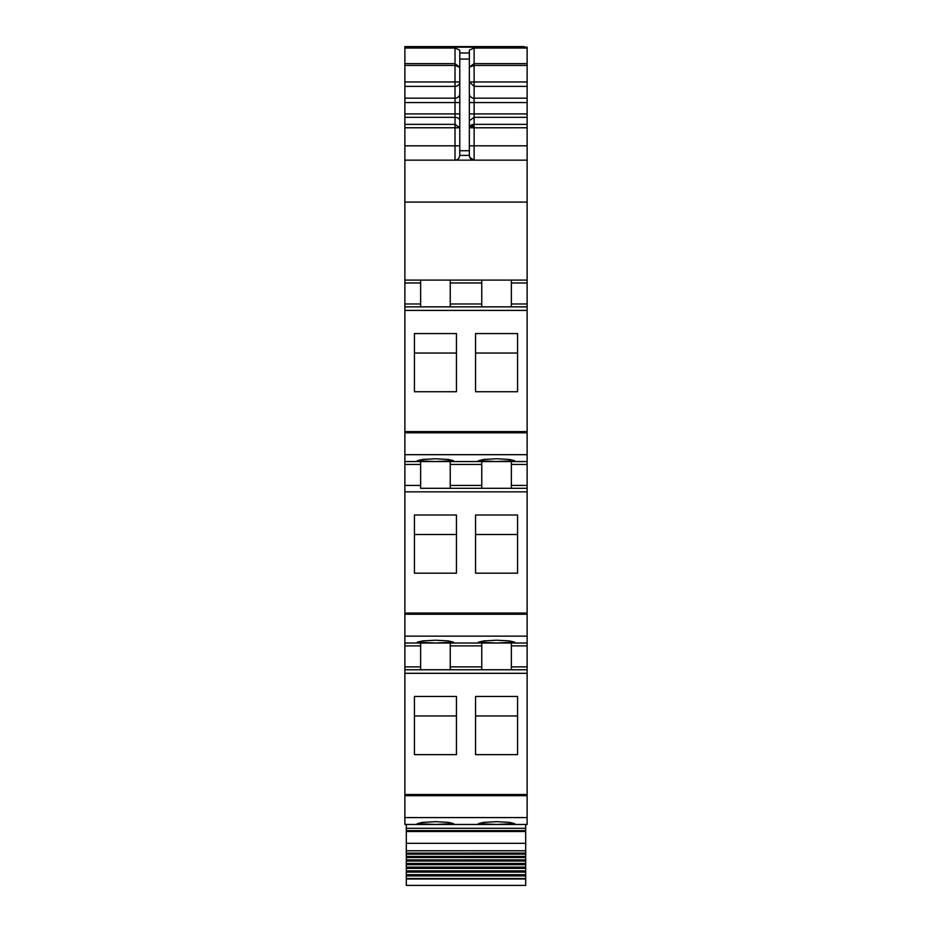 <?xml version="1.0" encoding="UTF-8"?>
<svg xmlns="http://www.w3.org/2000/svg" width="932" height="932" viewBox="0 0 932 932"><rect width="100%" height="100%" fill="white"/><g stroke="black" fill="none" stroke-linecap="round" stroke-linejoin="round"><path stroke-width="1.4" d="M404.872 817.585L404.872 824.471L527.128 824.471L527.128 669.759L404.872 669.759L404.872 817.585L527.128 817.585M420.635 669.759L420.635 666.893L404.872 666.893L404.872 669.759L527.128 669.759L527.128 666.893L511.365 666.893L511.365 669.759M404.872 666.893L404.872 643.022L527.128 643.022L527.128 666.893M404.872 303.983L404.872 306.849L527.128 306.849L420.635 306.849L420.635 303.983L404.872 303.983L404.872 160.153L527.128 160.153L527.128 488.298L420.635 488.298L420.635 485.432L404.872 485.432L404.872 643.022M404.872 485.432L404.872 461.561L527.128 461.561M420.635 306.849L404.872 306.849L404.872 461.561M404.872 160.153L404.872 145.823L455.014 145.823L455.014 160.153A4.776 4.776 0 0 0 458.847 158.242A4.776 4.776 0 0 1 455.014 160.153C457.577 160.222 459.173 158.626 459.791 155.376L469.344 155.376C469.973 158.626 471.557 160.222 474.12 160.153L474.12 145.823L527.128 145.823L527.128 124.364L474.12 124.364A4.776 3.402 0 0 0 469.344 127.777L474.108 125.028M459.791 145.823L455.014 145.823L455.014 127.777L459.791 127.777L455.014 124.364L455.014 127.777L404.872 127.777L404.872 145.823M404.872 127.777L404.872 117.327L455.014 117.327L455.014 124.364L404.872 124.364M404.872 86.373L404.872 65.438L455.014 65.438L459.791 67.279L455.014 63.632L455.014 86.373L404.872 86.373L404.872 117.327M404.872 65.438L404.872 47.183L527.128 47.183L404.872 47.183M527.128 124.364L527.128 47.183M527.128 160.153L527.128 145.823M420.635 488.298L527.128 488.298L527.128 643.022M435.442 824.447L417.291 823.632L422.615 822.362L435.442 821.674L448.269 822.362L453.581 823.632L435.442 824.447M496.558 824.447L514.709 823.632L509.385 822.362L496.558 821.674L483.731 822.362L478.419 823.632L496.558 824.447M414.425 696.472L414.425 754.64L456.447 754.64L456.447 696.472L414.425 696.472M475.553 696.472L517.575 696.472L517.575 754.64L475.553 754.64L475.553 696.472M420.635 666.893L420.635 645.888L404.872 645.888M420.635 643.022L420.635 645.888M435.442 642.998L417.291 642.183L422.615 640.913L435.442 640.214L448.269 640.913L453.581 642.183L435.838 642.998M496.558 642.998L514.709 642.183L509.385 640.913L496.558 640.214L483.731 640.913L478.419 642.183L496.558 642.998M414.425 515.012L414.425 573.18L456.447 573.18L456.447 515.012L414.425 515.012M475.553 515.012L517.575 515.012L517.575 573.18L475.553 573.18L475.553 515.012M420.635 485.432L420.635 464.427L404.872 464.427M420.635 461.561L420.635 464.427M435.442 461.538L453.581 460.723L448.269 459.453L435.442 458.754L422.615 459.453L417.291 460.723L435.442 461.538M496.558 461.538L514.709 460.723L509.385 459.453L496.558 458.754L483.731 459.453L478.419 460.723L496.558 461.538M414.425 391.731L414.425 333.563L456.447 333.563L456.447 391.731L414.425 391.731L414.425 353.042L456.447 353.042L456.447 391.731M475.553 391.731L475.553 333.563L517.575 333.563L517.575 391.731L517.575 353.042L475.553 353.042L475.553 391.731L517.575 391.731M420.635 303.983L420.635 282.967L404.872 282.967M420.635 280.101L420.635 282.967M404.872 280.101L527.128 280.101M459.791 155.376L459.791 50.118L455.014 48.045L404.872 48.045M459.791 52.996L469.344 52.996L469.344 50.118L474.12 48.045L527.128 48.045M524.262 46.6L404.872 46.6L524.262 47.078M449.83 642.812L453.581 642.183M420.996 642.812L417.291 642.183M527.128 65.438L474.12 65.438L474.12 63.632L469.355 67.104M511.365 280.101L511.365 306.849M511.365 461.561L511.365 488.298M511.365 643.022L511.365 666.893M414.425 754.64L414.425 715.951L456.447 715.951L456.447 754.64M475.553 754.64L475.553 715.951L517.575 715.951L517.575 754.64M481.762 643.022L481.762 645.888L450.238 645.888L450.238 669.759M481.762 669.759L481.762 645.888M450.238 643.022L450.238 645.888M414.425 573.18L414.425 534.502L456.447 534.502L456.447 573.18M475.553 573.18L475.553 534.502L517.575 534.502L517.575 573.18M481.762 461.561L481.762 464.427L450.238 464.427L450.238 488.298M481.762 488.298L481.762 464.427M450.238 461.561L450.238 464.427M450.238 280.101L450.238 306.849M481.762 280.101L481.762 306.849M469.344 52.996L469.344 155.376M527.128 86.373L474.12 86.373L469.344 81.958L474.12 81.958L474.12 65.438L469.344 67.104M469.344 127.766L474.12 126.903L474.12 113.914L527.128 113.914M527.128 127.777L469.344 127.789M474.12 160.153A4.776 4.776 0 0 1 470.299 158.242A4.776 4.776 0 0 0 474.12 160.153L469.856 157.52M404.872 824.471L453.581 824.471M525.695 859.921L525.695 863.486L406.305 863.486L525.695 863.486L525.695 867.144L406.305 867.144L525.695 867.144L525.695 885.4L406.305 885.4L406.305 859.921L525.695 859.921L525.695 824.471M525.695 859.91L406.305 859.921M406.305 859.91L406.305 853.106L525.695 853.106M525.695 853.06L406.305 853.106M406.305 853.06L406.305 824.471M525.695 878.55L406.305 878.55M525.695 875.929L406.305 875.929M525.695 874.682L406.305 874.682M525.695 872.107L406.305 872.107M525.695 870.884L406.305 870.884M525.695 868.344L406.305 868.344M525.695 864.663L406.305 864.663M525.695 861.052L406.305 861.052M525.695 857.545L406.305 857.545M525.695 856.426L406.305 856.426L525.695 856.45M525.695 854.131L406.305 854.131M525.695 850.765L406.305 850.765M404.872 795.707L527.128 795.707M404.872 794.507L527.128 794.507M404.872 673.312L527.128 673.312M404.872 636.137L527.128 636.137M404.872 614.246L527.128 614.246M404.872 613.046L527.128 613.046M404.872 491.851L527.128 491.851M404.872 454.676L527.128 454.676M404.872 432.798L527.128 432.798M404.872 431.598L527.128 431.598M404.872 310.403L527.128 310.403M404.872 202.081L527.128 202.081M404.872 113.914L455.014 113.914L455.014 117.327A4.776 3.402 0 0 1 459.791 120.729M459.791 113.914L455.014 113.914L455.014 102.578L404.872 102.578M459.791 102.578L455.014 102.578L455.014 98.163L404.872 98.163M404.872 81.958L459.791 81.958A4.776 4.415 180 0 1 455.014 86.373L455.014 98.163A4.776 4.415 180 0 0 459.791 93.759M455.014 48.045L455.014 63.632L404.872 63.632M527.128 63.632L474.12 63.632L474.12 48.045M527.128 81.958L474.12 81.958L474.12 98.163L527.128 98.163M527.128 102.578L474.12 102.578L474.12 98.163A4.776 4.415 180 0 1 469.344 93.759M469.344 102.578L474.12 102.578L474.12 113.914L469.344 113.914M527.128 117.327L474.12 117.327L469.344 120.729M469.344 145.823L474.12 145.823L474.12 126.903M527.128 282.967L511.365 282.967M527.128 303.983L511.365 303.983M527.128 464.427L511.365 464.427M527.128 485.432L511.365 485.432M527.128 645.888L511.365 645.888M481.762 666.893L450.238 666.893M481.762 485.432L450.238 485.432M481.762 303.983L450.238 303.983M481.762 282.967L450.238 282.967M459.791 59.066L469.344 59.066M459.791 150.728L469.344 150.728M525.695 878.981L406.305 878.981M525.695 843.332L406.305 843.332M525.695 831.507L406.305 831.507M525.695 830.633L406.305 830.633M525.695 828.292L406.305 828.292"/></g></svg>
